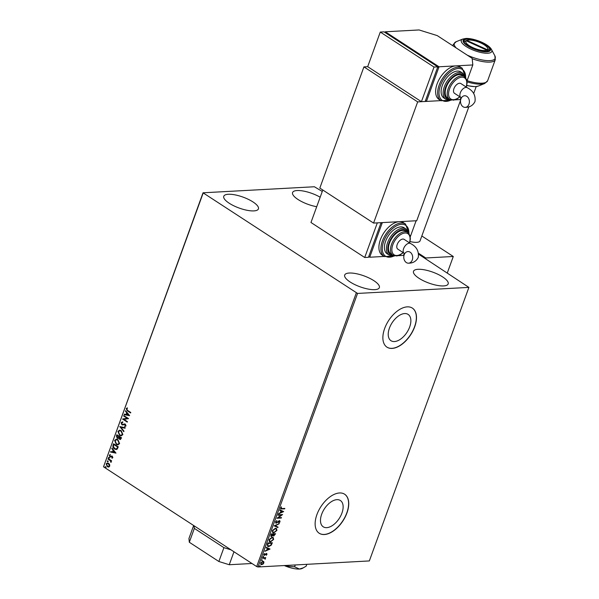 <?xml version="1.0" encoding="UTF-8"?>
<svg xmlns="http://www.w3.org/2000/svg" width="599" height="599" viewBox="0 0 599 599"><rect width="100%" height="100%" fill="white"/><g stroke="black" fill="none" stroke-linecap="round" stroke-linejoin="round"><path stroke-width="0.9" d="M404.639 313.554A15.694 8.843 123.1 0 0 390.615 325.369A15.694 8.843 123.1 0 0 390.982 340.704A15.694 8.843 123.1 0 0 394.449 341.55A15.694 8.843 123.1 0 0 408.481 329.727A15.694 8.843 123.1 0 0 408.106 314.4A15.694 8.843 123.1 0 0 404.639 313.554M336.9 499.663A15.694 8.843 123.1 0 0 322.876 511.479A15.694 8.843 123.1 0 0 323.243 526.813A15.694 8.843 123.1 0 0 326.71 527.659A15.694 8.843 123.1 0 0 340.741 515.844A15.694 8.843 123.1 0 0 340.374 500.509A15.694 8.843 123.1 0 0 336.9 499.663M339.506 492.97A23.294 13.126 123.1 0 0 318.683 510.513A23.294 13.126 123.1 0 0 319.23 533.267A23.294 13.126 123.1 0 0 324.381 534.525A23.294 13.126 123.1 0 0 345.196 516.982A23.294 13.126 123.1 0 0 344.65 494.227A23.294 13.126 123.1 0 0 339.506 492.97M319.162 533.222A23.294 13.126 123.1 0 0 324.246 534.435A23.294 13.126 123.1 0 0 345.031 516.959A23.294 13.126 123.1 0 0 344.582 494.19M407.238 306.86A23.294 13.126 123.1 0 0 386.422 324.403A23.294 13.126 123.1 0 0 386.969 347.158A23.294 13.126 123.1 0 0 392.12 348.416A23.294 13.126 123.1 0 0 412.936 330.873A23.294 13.126 123.1 0 0 412.389 308.118A23.294 13.126 123.1 0 0 407.238 306.86M386.902 347.113A23.294 13.126 123.1 0 0 391.986 348.326A23.294 13.126 123.1 0 0 412.771 330.85A23.294 13.126 123.1 0 0 412.322 308.073M443.604 285.925A18.442 5.803 -160 0 1 423.538 280.819A18.442 5.803 -160 0 1 413.512 271.302A18.442 5.803 -160 0 1 418.072 269.295A18.442 5.803 -160 0 1 438.139 274.402A18.442 5.803 -160 0 1 448.164 283.919A18.442 5.803 -160 0 1 443.604 285.925M253.864 210.9A18.442 5.803 -160 0 1 233.797 205.794A18.442 5.803 -160 0 1 223.771 196.277A18.442 5.803 -160 0 1 228.331 194.271A18.442 5.803 -160 0 1 248.398 199.37A18.442 5.803 -160 0 1 258.424 208.894A18.442 5.803 -160 0 1 253.864 210.9M316.721 206.707A18.442 5.803 -160 0 1 292.582 192.541A18.442 5.803 -160 0 1 297.141 190.534A18.442 5.803 -160 0 1 320.173 197.213M374.794 289.654A18.442 5.803 -160 0 1 354.728 284.555A18.442 5.803 -160 0 1 344.695 275.038A18.442 5.803 -160 0 1 349.262 273.032A18.442 5.803 -160 0 1 369.328 278.131A18.442 5.803 -160 0 1 379.354 287.647A18.442 5.803 -160 0 1 374.794 289.654M108.726 467.04L107.333 466.696L106.188 463.836L107.393 462.922L108.584 463.282L109.632 464.524L109.744 466.157L108.531 467.063M108.172 458.594L111.609 460.833L111.436 461.297L110.935 460.968L110.957 462.428L110.313 460.653L108 459.059L108.172 458.594M112.844 457.643L112.028 458.22L112.41 457.396L111.758 456.55L109.954 456.872L109.318 455.24L110.134 454.589L110.104 456.393L112.268 456.168L112.844 457.643M113.061 445.162L113.57 443.754L118.273 446.817L117.247 449.07L116.221 449.535L114.506 448.98C113.129 448.164 112.642 446.891 113.061 445.162L113.773 443.889M116.85 434.747L121.552 437.809L120.362 439.546L118.774 438.086L117.224 438.258L116.408 435.96L116.85 434.747M119.822 426.585L125.228 427.708L125.049 428.218L120.946 427.364L123.971 431.16L123.791 431.669L119.822 426.585M123.664 416.02L123.836 415.556L128.538 418.619L123.926 419.367L127.437 421.651L127.265 422.115L122.563 419.053L127.168 418.304L123.664 416.02L124.038 415.684M127.647 410.442L130.777 412.486L130.604 412.951L127.43 410.884L126.187 408.698L127.145 407.912L127.415 408.383L126.666 409.012L127.647 410.442M203.083 193.267L103.522 466.808L203.031 192.796L357.551 293.435L468.897 287.393L418.731 254.276M103.522 466.808L256.694 566.572L356.255 293.031M129.616 415.669L124.173 414.628L124.36 414.119L126.097 414.478L126.711 412.778L125.431 411.169L125.618 410.659L129.616 415.669L124.173 414.628M122.72 422.505L121.597 422.946L122.084 424.317L125.326 424.122L126.03 425.919L124.809 426.57L124.652 426.016L125.55 425.597L125.176 424.601L121.904 424.773L121.103 422.669L122.623 421.973L122.481 422.49M122.099 421.958L122.623 421.973M124.981 426.563L124.869 426.009M124.652 426.016L125.55 425.597M125.805 425.582L125.431 424.586L124.472 424.489M121.223 430.674L122.877 434.597L121.208 435.862L119.545 435.346L117.921 431.415L119.583 430.172L121.223 430.674M117.936 439.681L119.598 443.604L117.928 444.87L116.266 444.361L114.634 440.422L116.303 439.179L117.936 439.681M115.989 453.114L110.545 452.065L110.733 451.564L112.462 451.923L113.084 450.216L111.803 448.614L111.991 448.104L115.989 453.114M109.04 457.337L109.295 457.98L108.756 458.108L108.509 457.471L109.295 457.322M109.295 457.98L108.756 458.108L108.756 457.456M107.738 460.908L107.992 461.552L107.461 461.687L107.206 461.043L107.992 460.893M107.992 461.552L107.461 461.687L107.461 461.028M105.619 466.733L105.873 467.377L105.334 467.512L105.087 466.868L105.873 466.718M105.873 467.377L105.334 467.512L105.334 466.853M322.269 191.455L314.378 186.753L203.031 192.796M263.433 561.39L263.62 562.753L261.598 564.722L260.572 563.105L262.841 561.308L263.815 561.697L263.882 562.925L262.901 564.206L260.879 564.558M262.549 557.819L265.754 557.647L265.11 558.133L265.102 559.279L264.533 558.238L262.384 558.283L262.549 557.819M264.975 558.86L264.264 558.066L262.452 558.088M266.577 554.464L265.716 553.985L264.271 555.438L263.702 554.509L264.488 553.528L264.421 554.974L266.465 553.573L266.982 554.412L266.203 555.333L266.315 554.038L263.859 555.348M264.683 553.776L263.845 554.262L264.421 554.974M266.465 553.573L266.847 553.656M267.439 544.386L267.955 542.979L272.335 542.746L271.317 545.112L268.726 546.595L267.678 546.37L267.439 544.386M275.27 533.746L273.436 535.865L272.71 535.349L271.512 536.539L270.793 535.184L271.235 533.971L275.615 533.731L273.706 536.045L272.979 535.528L270.98 536.427M273.436 535.865L272.71 535.349M274.2 525.81L279.291 523.631L275.248 525.795L278.033 527.09L277.846 527.592L274.2 525.81M278.048 515.245L278.221 514.781L282.593 514.541L278.228 517.753L281.493 517.573L281.32 518.038L276.948 518.277L281.305 515.073L278.048 515.245M281.919 508.566L284.832 508.409L284.66 508.873L280.706 508.925L280.572 508.004L281.493 506.836L280.864 508.326L280.751 507.802L281.919 508.566M357.551 293.435L257.997 566.976L369.343 560.934L468.897 287.393M283.671 511.591L278.557 513.852L280.369 512.639L280.991 510.94L279.815 510.393L279.995 509.884L283.671 511.591M279.456 520.733L280.077 521.759L278.909 522.964L279.636 521.774L279.299 521.197L276.206 523.189L275.488 521.976L276.94 520.561L275.952 521.916L276.386 522.725L278.7 521.003L279.905 520.831M276.738 520.666L275.682 521.744L276.386 522.725M279.636 521.774L279.029 521.018L278.632 521.504M278.363 521.332L275.712 523.077M275.435 528.258L276.498 528.498L276.925 530.437L273.765 532.915L272.732 532.691L272.305 530.721L275.435 528.258M272.156 537.273L273.219 537.513L273.646 539.444L270.486 541.93L269.453 541.698L269.026 539.729L272.156 537.273M270.044 549.036L264.93 551.29L266.742 550.084L267.364 548.385L266.188 547.838L266.368 547.329L270.044 549.036M263.395 556.329L263.62 556.696L263.118 557.1L263.395 556.329L263.62 556.696L262.849 556.928M262.1 559.9L262.325 560.267L261.815 560.679L262.1 559.9L262.325 560.267L261.546 560.499M259.981 565.726L260.198 566.092L259.696 566.504L259.472 566.13L259.981 565.726L260.198 566.092L259.427 566.325M257.997 566.976L256.694 566.572M284.488 508.424L284.66 508.873M284.39 508.701L280.594 508.821M281.478 506.881L281.201 507.667M280.931 507.495L281.65 508.386M283.372 511.494L278.685 513.508M279.83 510.348L280.991 510.94M282.601 511.688L281.096 510.94L280.894 512.422L282.601 511.688L281.365 511.112L280.894 512.422M282.151 514.571L278.228 517.753M281.156 517.588L281.32 518.038M281.058 517.865L277.112 518.075M278.116 515.05L281.305 515.073M275.682 521.744L276.117 522.545L275.682 521.744M279.186 520.553L280.077 521.759M279.808 521.579L278.647 522.792M279.366 521.602L279.029 521.018L279.366 521.602M278.834 523.968L275.248 525.795M277.749 526.955L277.846 527.592M277.577 527.419L274.192 525.847M276.356 528.423L276.925 530.437M276.656 530.257L273.765 532.915M273.496 532.743L272.605 532.593M275.982 528.835L275.001 528.55L272.493 530.504L272.957 532.167M273.938 532.451L276.468 530.482L276.117 528.917L275.27 528.722L272.762 530.677L273.084 532.264L273.938 532.451M271.242 536.367L270.86 536.322M271.048 534.772L271.684 536.075L273.144 534.323L271.242 534.233L271.414 535.903M271.684 536.075L271.242 535.888M273.234 534.36L273.87 535.581L274.993 534.218L273.324 534.121L273.601 535.401M273.87 535.581L273.421 535.386M273.324 534.121L273.503 534.533M274.993 534.218L273.593 534.301M271.242 534.233L271.317 534.944M273.144 534.323L271.512 534.413M273.077 537.43L273.646 539.444M273.376 539.272L270.486 541.93M270.216 541.751L269.325 541.608M272.695 537.85L271.721 537.558L269.213 539.519L269.677 541.174M270.651 541.466L273.189 539.489L272.837 537.924L271.991 537.737L269.483 539.692L269.805 541.271L270.651 541.466M271.991 542.761L271.317 545.112M271.048 544.933L268.726 546.595M268.464 546.415L267.551 546.273M267.439 544.993L268.899 546.131L270.988 544.888L271.714 543.233L267.963 543.248L267.439 544.993L267.948 545.861M271.714 543.233L268.232 543.42L267.708 545.165M269.745 548.939L265.05 550.945M266.203 547.793L267.364 548.385M268.973 549.133L267.468 548.385L267.266 549.86L268.973 549.133L267.738 548.557L267.266 549.86M266.196 553.394L266.982 554.412M263.845 554.262L264.152 554.801L263.845 554.262M265.417 557.662L265.582 558.111M264.84 557.961L265.342 558.919M264.713 558.687L264.264 558.066L264.713 558.687M261.83 559.721L262.055 560.095M261.329 564.55L260.752 564.46M263.096 561.825L262.399 561.6L260.7 562.91L261.501 564.086M260.7 562.91L261.763 564.258L261.067 564.026M261.763 564.258L263.493 562.948L262.669 561.772L260.969 563.082M262.399 561.6L262.976 561.72M130.657 412.808L127.677 410.869L126.187 408.698M126.434 408.683L127.392 407.897M124.427 414.613L124.592 414.164M126.711 412.778L126.097 414.478M126.966 412.763L125.431 411.169M128.463 414.965L127.377 413.273L126.651 414.59L128.463 414.965L127.123 413.288M127.317 421.973L122.563 419.053M122.855 418.933L127.168 418.304M127.415 418.289L123.918 416.013M122.945 425.013L122.159 424.758L121.103 422.669M121.35 422.654L122.87 421.958M122.847 424.444L124.779 423.882M125.431 424.586L124.719 424.474L125.431 424.586M125.071 428.158L120.946 427.364M123.873 431.445L119.793 426.668M121.335 435.847L119.545 435.346M119.793 435.331L117.921 431.415M118.168 431.4L119.71 430.164M121.178 435.278L122.638 434.29L121.305 431.123L119.86 430.726M119.718 434.881L121.058 435.293L122.383 434.305L121.05 431.138L119.74 430.733L118.407 431.707L119.718 434.881M120.481 439.531L119.568 439.299M119.822 439.292L118.774 438.086M118.145 438.483L117.224 438.258M117.479 438.243L116.408 435.96M116.663 435.945L117.052 434.874M117.397 437.787L118.752 437.592L117.644 437.779L118.752 437.592L119.164 436.649L117.164 435.525L117.397 437.787L118.505 437.607L118.916 436.664L117.164 435.525M120.317 438.962L119.733 438.827L120.901 437.959L119.396 436.978L119.733 438.827M119.98 438.82L121.155 437.944L119.396 436.978M118.055 444.862L116.266 444.361M116.513 444.346L114.634 440.422M114.888 440.407L116.431 439.179M117.898 444.293L119.358 443.297L118.018 440.138L116.58 439.741M116.438 443.889L117.778 444.301L119.104 443.312L117.771 440.145L116.461 439.741L115.128 440.722L116.438 443.889M116.341 449.52L114.506 448.98M114.761 448.965C113.376 448.149 112.897 446.876 113.308 445.154M116.154 448.943L117.142 448.516L117.876 446.959L113.885 444.54L113.368 446.36L114.679 448.516L116.026 448.951L116.895 448.531L117.621 446.974L113.885 444.54M115.981 453.129L110.545 452.065M110.8 452.058L110.957 451.609M113.084 450.216L112.462 451.923M113.338 450.208L111.803 448.614M114.836 452.41L113.743 450.718L113.024 452.035L114.836 452.41L113.496 450.733M112.26 458.16L111.833 457.756M112.664 457.381L112.11 456.648M112.365 456.633L111.758 456.55M110.793 457.052L109.954 456.872M110.201 456.857L109.318 455.24M109.565 455.225L110.381 454.574M111.01 456.228L110.471 456.498M111.257 456.221L111.931 455.959M109.542 457.965L109.011 458.1M111.489 461.155L110.935 460.968M111.129 462.286L110.673 461.964M111.062 461.784L110.313 460.653M110.56 460.638L108 459.059M108.239 461.537L107.708 461.672M108.973 467.025L107.333 466.696M107.588 466.688L106.188 463.836M106.442 463.828L107.52 462.922M108.554 466.501L109.572 465.865L108.659 463.731L107.588 463.461M107.506 466.232L108.426 466.516L109.325 465.88L108.412 463.746L107.453 463.461L106.615 464.113L107.506 466.232M106.12 467.362L105.589 467.497M251.977 563.494L229.252 564.73L218.875 561.503L189.314 542.252L188.94 538.479L193.657 525.518M218.875 561.503L223.914 547.651L194.353 528.4L189.314 542.252M223.914 547.651L231.057 549.875M194.098 525.802L194.353 528.4M233.969 551.769L229.252 564.73M468.98 104.181A5.825 4.448 86.9 0 1 465.266 107.371A5.825 4.448 86.9 0 1 460.916 98.932A5.825 4.448 86.9 0 1 464.637 95.743A5.825 4.448 86.9 0 1 468.98 104.181M460.893 97.472L454.506 93.317A5.825 3.28 -56.9 0 1 454.371 87.626A5.825 3.28 -56.9 0 1 459.575 83.239A5.825 3.28 -56.9 0 1 460.863 83.553L467.25 87.716A5.825 3.28 -56.9 0 0 465.962 87.402A5.825 3.28 -56.9 0 0 460.317 92.8A5.825 3.28 -56.9 0 0 460.893 97.472L461.44 97.839M446.24 87.162A13.59 7.66 123.1 0 0 447.58 98.071L449.594 99.382A13.59 7.66 -56.9 0 1 448.254 88.472A13.59 7.66 -56.9 0 1 464.427 76.612L462.413 75.302A13.59 7.66 123.1 0 0 446.24 87.162M442.302 85.477A15.529 8.753 123.1 0 0 443.837 97.944L445.851 99.262A15.529 8.753 -56.9 0 1 444.316 86.788A15.529 8.753 -56.9 0 1 462.802 73.235L460.788 71.925A15.529 8.753 123.1 0 0 442.302 85.477M437.113 83.86A19.408 10.939 123.1 0 0 439.03 99.449L441.044 100.759A19.408 10.939 -56.9 0 1 439.127 85.178A19.408 10.939 -56.9 0 1 462.233 68.234L460.219 66.916A19.408 10.939 123.1 0 0 455.921 65.868A19.408 10.939 123.1 0 0 437.113 83.86M460.96 97.517L460.212 99.576L454.888 99.868L460.728 99.554M466.98 80.992L472.813 64.954L439.037 66.788L385.292 31.784L419.068 29.95L437.233 35.603L472.169 58.35L472.813 64.954M385.03 32.496L385.292 31.784M367.681 66.676L421.426 101.688L434.028 67.058L380.283 32.054L367.681 66.676L363.93 66.886L417.675 101.89L440.842 100.632L426.436 101.411L425.44 100.767M426.436 101.411L439.037 66.788M425.672 100.13L437.727 67.006M437.644 67.238L438.049 67.215M380.283 32.054L384.041 31.852L437.787 66.856L425.178 101.478L421.426 101.688M434.028 67.058L437.787 66.856M487.975 51.117L487.384 49.754A11.643 3.669 20 0 0 487.526 47.883A11.643 3.669 20 0 0 480.645 42.888A11.643 3.669 20 0 0 466.876 40.373A11.643 3.669 20 0 0 466.823 40.388L464.465 41.338A13.59 4.275 -160 0 1 464.592 41.286A13.59 4.275 -160 0 1 464.712 41.234M487.526 47.883L488.679 50.054A13.59 4.275 -160 0 1 488.934 50.675M463.828 41.735L466.179 40.784L486.74 50.151L487.234 51.282M466.179 40.784A11.643 3.669 20 0 0 472.925 47.65A11.643 3.669 20 0 0 486.74 50.151M464 41.601A13.59 4.275 -160 0 1 464.465 41.338L464.629 41.413M487.384 49.754L466.823 40.388M467.377 39.145A13.59 4.275 -160 0 1 482.165 42.903A13.59 4.275 -160 0 1 489.548 49.919A13.59 4.275 -160 0 1 486.186 51.394A13.59 4.275 -160 0 1 471.406 47.635A13.59 4.275 -160 0 1 464.015 40.62A13.59 4.275 -160 0 1 467.377 39.145M417.675 101.89L373.566 223.075L416.732 220.732L460.586 100.235M363.93 66.886L319.821 188.071L373.566 223.075M460.811 99.262L460.706 98.221M303.528 567.762L299.44 569.05A15.529 4.889 -160 0 0 302.24 568.429L306.149 566.182L306.823 564.325M294.588 566.811L285.394 566.018A15.529 4.889 -160 0 0 299.44 569.05L294.588 566.811L295.27 564.954M284.27 565.546A15.529 4.889 -160 0 0 285.394 566.018L284.353 565.546M468.845 106.817L420.049 240.873A13.59 4.275 -160 0 1 416.687 242.355A13.59 4.275 -160 0 1 409.993 241.524M421.823 235.991L453.286 256.484L447.318 272.897M418.626 253.325L425.762 257.974L425.507 258.693M453.286 256.484L425.762 257.974M412.269 259.996A5.825 4.448 86.9 0 1 408.555 263.186A5.825 4.448 86.9 0 1 404.205 254.747A5.825 4.448 86.9 0 1 407.926 251.558A5.825 4.448 86.9 0 1 412.269 259.996M404.183 253.287L397.796 249.124A5.825 3.28 -56.9 0 1 397.661 243.441A5.825 3.28 -56.9 0 1 402.865 239.053A5.825 3.28 -56.9 0 1 404.153 239.368L410.54 243.523A5.825 3.28 -56.9 0 0 409.252 243.209A5.825 3.28 -56.9 0 0 403.606 248.607A5.825 3.28 -56.9 0 0 404.183 253.287L404.729 253.654M389.53 242.969A13.59 7.66 123.1 0 0 390.87 253.886L392.884 255.196A13.59 7.66 -56.9 0 1 391.544 244.287A13.59 7.66 -56.9 0 1 407.717 232.427L405.703 231.109A13.59 7.66 123.1 0 0 389.53 242.969M385.591 241.292A15.529 8.753 123.1 0 0 387.126 253.759L389.14 255.069A15.529 8.753 -56.9 0 1 387.605 242.602A15.529 8.753 -56.9 0 1 406.092 229.05L404.07 227.732A15.529 8.753 123.1 0 0 385.591 241.292M380.402 239.675A19.408 10.939 123.1 0 0 382.319 255.264L384.333 256.574A19.408 10.939 -56.9 0 1 382.417 240.985A19.408 10.939 -56.9 0 1 405.523 224.041L403.509 222.731A19.408 10.939 123.1 0 0 399.211 221.682A19.408 10.939 123.1 0 0 380.402 239.675M404.25 253.332L403.501 255.391L398.178 255.683M410.263 236.807L416.103 220.769L382.327 222.603L369.718 257.226L368.729 256.582M368.962 255.945L381.016 222.821M384.131 256.447L369.718 257.226M380.934 223.053L381.338 223.03M322.794 190.01L310.971 222.491L364.716 257.495L368.467 257.293L381.076 222.671L377.318 222.873L364.716 257.495M465.603 77.675A18.442 10.393 123.1 0 0 455.704 68.975A18.442 10.393 123.1 0 0 440.422 85.582A18.442 10.393 123.1 0 0 451.04 100.026M464.906 76.964A14.556 8.206 123.1 0 0 455.667 74.942A14.556 8.206 123.1 0 0 445.619 87.192A14.556 8.206 123.1 0 0 450.111 99.674M466.149 86.997A12.616 7.113 123.1 0 0 461.417 77.211A12.616 7.113 123.1 0 0 449.55 88.877A12.616 7.113 123.1 0 0 450.545 98.828A12.616 7.113 123.1 0 0 459.792 96.753M467.085 80.685A22.32 7.031 20 0 0 482.098 83.179A22.32 7.031 20 0 0 487.623 80.753L495.291 59.683A22.32 7.031 -160 0 1 489.765 62.109A22.32 7.031 -160 0 1 472.207 58.754M453.338 46.086A22.32 7.031 -160 0 1 453.338 44.408L456.251 41.668A21.751 6.851 20 0 0 456.243 47.98M467.145 55.086A21.751 6.851 20 0 0 489.817 60.626A21.751 6.851 20 0 0 494.826 55.707L491.524 49.552A16.24 5.114 -160 0 1 487.796 53.221A16.24 5.114 -160 0 1 467.864 47.553A16.24 5.114 -160 0 1 462.735 39.07L456.251 41.668M466.778 85.365A16.24 5.114 20 0 0 475.651 86.585A16.24 5.114 20 0 0 478.227 86.091L484.711 83.493A21.751 6.851 -160 0 1 481.259 84.152A21.751 6.851 -160 0 1 467.07 81.853M466.726 38.725A14.526 4.575 20 0 0 467.422 45.779A14.526 4.575 20 0 0 486.837 51.821A14.526 4.575 20 0 0 486.141 44.76A14.526 4.575 20 0 0 466.726 38.725M408.892 233.483A18.442 10.393 123.1 0 0 398.994 224.79A18.442 10.393 123.1 0 0 383.712 241.39A18.442 10.393 123.1 0 0 394.329 255.84M408.196 232.779A14.556 8.206 123.1 0 0 398.956 230.75A14.556 8.206 123.1 0 0 388.901 243.007A14.556 8.206 123.1 0 0 393.401 255.488M409.439 242.812A12.616 7.113 123.1 0 0 404.707 233.026A12.616 7.113 123.1 0 0 392.839 244.692A12.616 7.113 123.1 0 0 393.828 254.635A12.616 7.113 123.1 0 0 403.082 252.568M467.25 87.716C473.203 90.734 475.778 95.346 474.992 101.538C473 105.446 469.766 107.386 465.266 107.371M441.044 100.759L451.451 100.123M445.851 99.262L451.002 100.018M449.594 99.382L453.585 100.16L456.715 99.12L459.965 96.866M466.321 87.11L467.07 83.179L466.733 79.892L464.427 76.612M465.58 77.638L462.802 73.235M465.857 78.005L462.233 68.234M465.378 95.788L464.637 95.743M466.876 40.373L464.592 41.286M476.198 86.6L473.667 93.549M491.524 49.552C488.709 43.944 473.742 37.984 465.812 38.463L462.735 39.07M466.726 85.605L475.149 86.698L478.227 86.091M452.844 45.771L453.338 44.408M487.623 80.753L484.711 83.493M495.291 59.683L494.826 55.707M410.54 243.523C416.485 246.548 419.068 251.161 418.274 257.353C416.29 261.254 413.048 263.201 408.555 263.186M384.333 256.574L394.741 255.938M389.14 255.069L394.292 255.833M392.884 255.196L396.875 255.975L400.005 254.934L403.254 252.681M409.611 242.924L410.36 238.994L410.023 235.699L407.717 232.427M408.862 233.453L406.092 229.05M409.139 233.82L405.523 224.041M408.668 251.595L407.926 251.558"/></g></svg>
